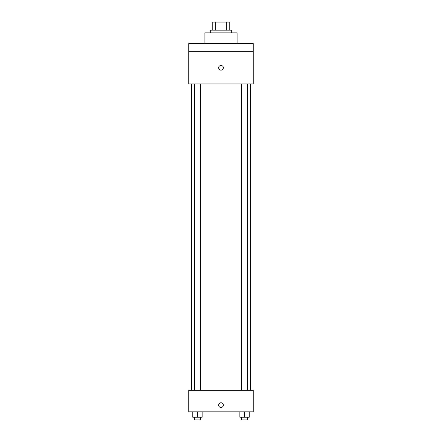 <?xml version="1.0" encoding="UTF-8"?>
<svg xmlns="http://www.w3.org/2000/svg" width="442" height="442" viewBox="0 0 442 442"><rect width="100%" height="100%" fill="white"/><g stroke="black" fill="none" stroke-linecap="round" stroke-linejoin="round"><path stroke-width="0.66" d="M215.342 30.161L215.342 22.1L212.265 22.1L212.265 30.161L212.265 22.1M215.342 22.1L229.735 22.1L229.735 30.161M226.658 30.161L226.658 22.1M210.248 32.852L210.248 30.161L231.752 30.161L231.752 32.852M237.127 43.603L237.127 32.852L204.873 32.852L204.873 43.603M188.745 43.603L253.255 43.603L253.255 51.664L188.745 51.664L188.745 43.603M253.255 51.664L253.255 83.919L188.745 83.919L188.745 51.664M221 70.145A2.354 2.354 0 0 1 218.961 66.615A2.354 2.354 0 0 1 223.039 66.615A2.354 2.354 0 0 1 221 70.145M188.745 390.336L253.255 390.336L253.255 411.839L188.745 411.839L188.745 390.336M221 407.469A2.354 2.354 0 0 1 218.961 403.938A2.354 2.354 0 0 1 223.039 403.938A2.354 2.354 0 0 1 221 407.469M239.84 411.839L239.84 417.215L249.249 417.215L249.249 411.839L249.249 417.215M244.548 417.215L244.548 411.839M247.564 417.215L247.564 419.9L241.525 419.9L241.525 417.215M192.751 411.839L192.751 417.215L202.16 417.215L202.16 411.839L202.16 417.215M197.452 417.215L197.452 411.839M200.475 417.215L200.475 419.9L194.436 419.9L194.436 417.215M250.564 390.336L250.564 83.919M191.436 390.336L191.436 83.919M241.525 83.919L241.525 390.336M247.564 83.919L247.564 390.336M200.475 390.336L200.475 83.919M194.436 390.336L194.436 83.919"/></g></svg>
